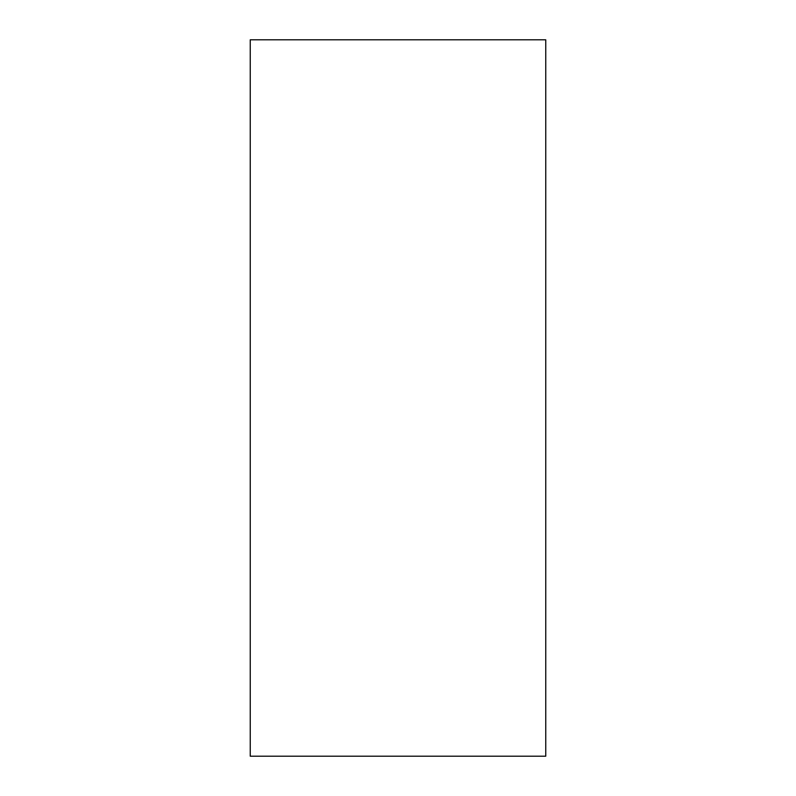 <?xml version="1.0" encoding="UTF-8"?>
<svg xmlns="http://www.w3.org/2000/svg" width="796" height="796" viewBox="0 0 796 796"><rect width="100%" height="100%" fill="white"/><g stroke="black" fill="none" stroke-linecap="round" stroke-linejoin="round"><path stroke-width="1.19" d="M545.758 756.2L250.243 756.2L250.243 39.8L545.758 39.8L545.758 756.2"/></g></svg>
